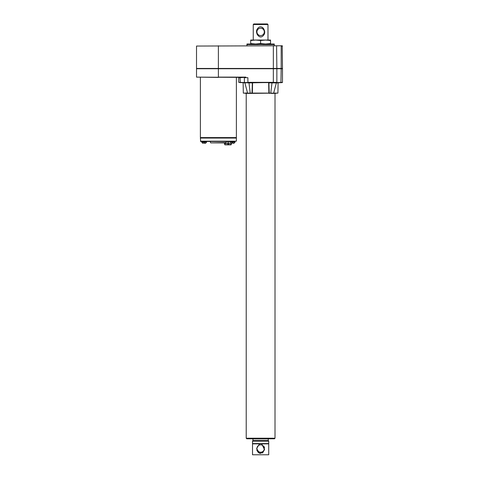 <?xml version="1.0" encoding="UTF-8"?>
<svg xmlns="http://www.w3.org/2000/svg" width="479" height="479" viewBox="0 0 479 479"><rect width="100%" height="100%" fill="white"/><g stroke="black" fill="none" stroke-linecap="round" stroke-linejoin="round"><path stroke-width="0.72" d="M260.618 40.493L255.654 40.05L270.533 40.05L270.533 40.493L265.576 40.05L260.618 40.493L260.618 43.577L265.576 44.014L270.533 43.577L270.533 44.014M250.697 40.493L250.697 40.05L255.654 40.05L250.697 40.493L250.697 43.577L255.654 44.014L260.618 43.577M258.163 29.141A3.682 3.682 0 0 1 264.157 32.907A3.682 3.682 0 0 1 258.654 35.009A3.682 3.682 0 0 1 258.163 29.141M257.636 28.554C261.474 23.291 267.102 31.392 263.594 35.224C259.762 40.475 254.127 32.386 257.636 28.554M267.983 24.519L267.42 23.95L253.816 23.95L253.247 24.519L267.983 24.519L267.983 40.05M256.804 30.536L256.72 31.039M256.666 31.931L256.732 32.835M256.84 33.392L257.301 34.644M260.151 36.955L261.432 36.877M264.558 32.237L264.57 31.848M263.624 28.596L262.288 27.273M258.193 27.872L257.648 28.53M202.815 143.329L201.737 142.197L206.557 142.197L206.557 141.461L226.322 141.461L226.034 142.88L210.73 142.88L226.034 142.88M231.447 143.329L231.447 143.73L227.729 143.73L227.729 141.461L235.027 141.461L235.027 142.197L230.213 142.197L231.285 143.329M200.384 141.179L236.381 141.179L236.381 138.06L200.384 138.06L200.671 141.461L235.027 141.461M248.972 82.885L276.856 82.34L276.856 68.731L196.516 68.731L196.516 77.119L245.829 77.406M239.781 77.406L240.051 77.688L238.746 77.688L238.746 82.334L248.026 82.622M200.384 77.406L200.384 137.581L236.381 137.581L236.381 77.406M196.516 77.119L218.382 77.406M196.516 46.056L282.203 45.774L282.484 68.449L196.516 68.449L196.516 46.056L280.916 45.774M247.978 82.622L242.853 82.622L244.901 82.897M273.886 93.112L277.916 93.112L273.593 93.393L276.347 82.837L282.203 82.622L273.252 82.622M247.661 93.124L251.984 93.124L252.361 82.891L248.996 82.891L250.236 93.393L273.569 93.124M273.341 93.393L270.994 93.393M210.73 142.88L226.322 142.592M275.922 82.891L268.869 82.891L269.246 93.1L268.881 93.124L275.581 93.393M272.006 82.622L270.767 93.124L269.186 93.393M268.881 93.124L268.641 82.622L252.595 82.622L252.349 93.124M269.246 93.1L251.984 93.1M248.996 82.891L246.829 82.813L246.745 82.418M244.931 82.418L245.308 82.891M245.074 82.622L240.314 82.622L244.607 82.622L244.344 82.334M246.829 82.813L245.14 82.813M247.344 93.112L243.314 93.112L247.637 93.393L244.883 82.837L244.374 82.34L244.374 77.688L247.882 77.688L247.888 82.622M250.236 93.393L247.888 93.393M232.962 143.329L233.95 143.329L232.962 143.329L232.962 142.766L231.393 143.329M233.95 143.329L235.027 142.197M230.213 141.461L230.213 142.197M204.491 143.329L205.479 143.329L204.491 143.329L204.491 142.766L202.922 143.329M201.737 141.461L201.737 142.197M210.449 141.461L210.449 142.592M246.218 438.213L246.787 438.782L274.449 438.782L275.012 438.213L246.218 438.213L246.218 92.824M245.649 93.393L252.044 93.393M238.746 82.334L240.314 82.622L240.051 77.688L244.11 77.406M276.155 82.622L282.484 82.334L282.484 68.731L276.856 68.731M230.932 144.862L228.046 144.862L227.729 143.73L224.471 143.73L224.471 142.88M228.046 144.862L224.885 144.862L224.669 142.88M226.034 144.862L229.884 144.862M246.954 45.774L246.954 44.014L246.954 44.583L246.99 44.014L246.972 44.583L247.062 44.014L247.026 44.583L247.314 44.014L247.254 44.583L247.493 44.014L247.421 44.583L247.715 44.014L247.625 44.583L247.966 44.014L247.865 44.583L248.254 44.014L248.134 44.583L248.577 44.014L248.445 44.583L248.93 44.014L248.787 44.583L249.314 44.014L249.158 44.583L249.733 44.014L249.397 44.014L249.565 44.583L250.182 44.014L249.822 44.014L249.996 44.583L250.463 44.583L250.655 44.014L250.278 44.014L250.463 44.583L250.954 44.583L251.158 44.014L250.757 44.014L250.954 44.583L251.475 44.583L251.685 44.014L251.265 44.014L251.475 44.583L252.02 44.583L252.241 44.014L251.798 44.014L252.02 44.583L252.589 44.583L252.816 44.014L252.355 44.014L252.589 44.583L253.175 44.583L253.415 44.014L252.942 44.014L253.175 44.583L253.786 44.583L254.032 44.014L253.541 44.014L253.786 44.583L254.415 44.583L254.666 44.014L254.163 44.014L254.415 44.583L255.062 44.583L255.319 44.014L254.804 44.014L255.062 44.583L255.72 44.583L255.984 44.014L255.457 44.014L255.72 44.583L256.397 44.583L256.666 44.014L256.127 44.014L256.397 44.583L257.079 44.583L257.355 44.014L256.804 44.014L257.079 44.583L257.774 44.583L258.055 44.014L257.498 44.014L257.774 44.583L258.48 44.583L258.762 44.014L259.187 44.583L259.468 44.014L259.899 44.583L260.187 44.014L260.618 44.583L260.899 44.014L261.33 44.583L261.612 44.014L262.043 44.583L262.324 44.014L262.755 44.583L263.031 44.014L263.456 44.583L263.731 44.014L264.151 44.583L264.426 44.014L264.839 44.583L265.109 44.014L265.51 44.583L265.773 44.014L266.174 44.583L266.432 44.014L266.815 44.583L267.066 44.014L267.444 44.583L267.689 44.014L268.054 44.583L268.294 44.014L268.647 44.583L268.875 44.014L269.216 44.583L269.432 44.014L269.755 44.583L269.964 44.014L270.276 44.583L270.473 44.014L270.767 44.583L270.958 44.014L271.234 44.583L271.497 44.014L271.671 44.583L271.916 44.014L272.072 44.583L272.306 44.014L272.449 44.583L272.659 44.014L272.791 44.583L272.976 44.014L273.096 44.583L273.264 44.014L273.371 44.583L273.521 44.014L273.611 44.583L273.737 44.014L273.814 44.583L273.916 44.014L273.976 44.583L274.036 44.014L274.108 44.583L274.168 44.014L274.204 44.583L274.228 44.014L274.257 44.583L274.275 44.014L274.275 44.583L274.275 44.014M258.744 44.044L258.199 44.014L258.48 44.583M262.755 44.583L274.275 44.583L274.275 45.774M271.916 44.014L272.228 44.014M271.497 44.014L271.832 44.014M271.054 44.014L271.407 44.014M270.575 44.014L270.958 44.014M270.072 44.014L270.473 44.014M269.545 44.014L269.964 44.014M268.988 44.014L269.432 44.014M268.414 44.014L268.875 44.014M267.815 44.014L268.294 44.014M267.198 44.014L267.689 44.014M266.563 44.014L267.066 44.014M265.911 44.014L266.432 44.014M265.246 44.014L265.773 44.014M264.57 44.014L265.109 44.014M263.875 44.014L264.426 44.014M263.181 44.014L263.731 44.014M262.486 44.044L263.031 44.014M261.803 44.104L262.324 44.014M261.151 44.224L261.612 44.014M260.762 44.014L260.618 44.583L260.468 44.014M260.079 44.224L259.618 44.014M259.426 44.104L258.905 44.014M261.468 44.014L261.061 44.044M259.768 44.014L260.187 44.014M260.331 44.014L260.899 44.014M250.697 44.014L250.697 43.577M270.533 40.493L270.533 43.577M274.485 82.418L274.401 82.813M276.096 82.813L276.299 82.418M259.498 443.853L261.738 443.853L264.498 449.667L262.803 452.601L259.498 453.206L256.624 448.53L259.498 443.853L252.511 443.853L252.511 454.769L268.719 454.769L252.511 454.769M264.3 448.53A3.682 3.682 0 0 1 260.905 452.206A3.682 3.682 0 0 1 256.978 449.104A3.682 3.682 0 0 1 259.756 444.949A3.682 3.682 0 0 1 264.3 448.53M256.792 449.925L256.942 450.428M257.031 450.667L258.409 452.583M259.067 453.02L259.798 453.302M259.816 453.308L260.624 453.403M262.181 453.014L262.821 452.583M262.839 452.571L264.576 449.116M264.516 447.488L264.36 446.853M268.719 454.769L268.719 443.853L261.199 443.853M252.511 441.243L252.511 443.572L268.719 443.572L268.719 441.243L252.511 441.243L252.942 440.351L268.288 440.351L268.719 441.243M252.942 438.572L252.942 440.351M273.341 82.622L273.347 45.774M277.916 93.112L278.095 82.897L276.329 82.897M218.382 45.774L218.382 77.119L245.829 77.119M276.587 45.774L276.856 68.449M281.185 68.449L281.185 46.056L282.484 46.056M280.916 82.622L281.185 68.731M247.978 82.334L273.252 82.334M228.663 144.862L228.926 141.461M230.878 144.862L231.141 143.311M206.557 142.197L205.479 143.329M236.243 138.06L236.243 137.581M200.527 138.06L200.527 137.581M275.012 93.393L275.012 438.213M243.314 93.112L243.14 82.897M231.034 144.862L231.447 143.73M224.885 144.862L224.471 143.73M253.247 40.05L253.247 24.519M268.288 438.572L268.288 440.351"/></g></svg>
